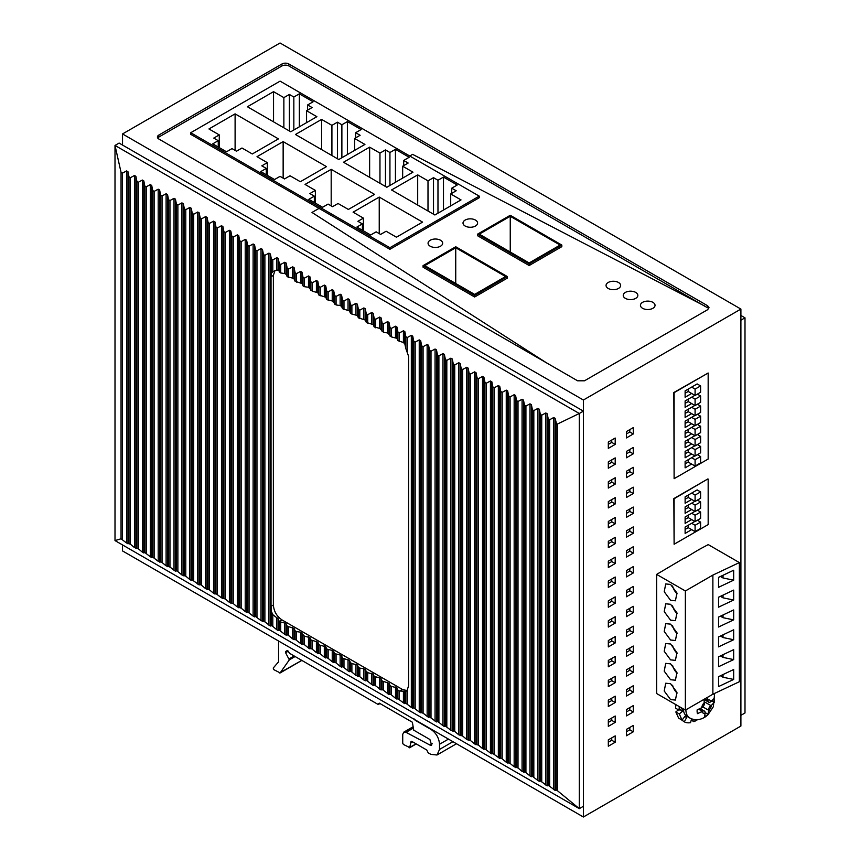 <?xml version="1.0" encoding="UTF-8"?>
<svg xmlns="http://www.w3.org/2000/svg" width="860" height="860" viewBox="0 0 860 860"><rect width="100%" height="100%" fill="white"/><g stroke="black" fill="none" stroke-linecap="round" stroke-linejoin="round"><path stroke-width="1.29" d="M707.887 478.923L673.842 498.585L674.111 544.251L674.111 498.746L707.887 478.923M708.167 373.014L673.842 392.504L674.111 478.687L674.111 392.665L708.167 373.014L708.167 459.025L674.111 478.687M583.392 817L583.392 400.018L740.901 309.073L740.901 726.055L583.392 817L122.528 550.927L122.528 544.928M122.528 145.06L122.528 133.945L583.392 400.018M740.901 309.073L280.048 43L122.528 133.945M281.973 65.951A4.859 2.806 0 0 1 288.852 65.951L288.852 63.973L707.619 305.741L709.038 307.719L707.619 309.708L584.488 380.797L577.608 380.797L158.853 139.03A4.859 2.806 0 0 1 157.423 137.041A4.859 2.806 0 0 1 158.853 135.052L281.973 63.973L281.973 65.951L158.853 137.041A4.859 2.806 0 0 0 157.745 138.03M288.852 63.973A4.859 2.806 0 0 0 281.973 63.973M288.852 65.951L705.351 306.547A4.859 2.806 0 0 0 704.587 305.977L412.606 154.359L409.758 156.004L412.606 154.359L704.587 305.977A4.859 2.806 0 0 1 705.351 306.547L707.619 307.719L707.619 305.741M699.33 549.755A13.792 7.966 120 0 0 698.739 549.701L684.334 558.409M633.261 731.817L626.381 735.784L626.381 729.43L633.261 725.464L633.261 731.817L629.821 729.828L626.381 731.817M629.821 727.452L629.821 729.828M615.201 742.245L608.321 746.211L608.321 739.858L615.201 735.891L615.201 742.245L611.761 740.256L608.321 742.245M611.761 737.869L611.761 740.256M633.261 433.967L626.381 437.944L626.381 431.591L633.261 427.613L633.261 433.967L629.821 431.989L626.381 433.967M629.821 429.602L629.821 431.989M615.201 444.394L608.321 448.361L608.321 442.008L615.201 438.041L615.201 444.394L611.761 442.406L608.321 444.394M611.761 440.03L611.761 442.406M615.201 464.25L608.321 468.216L608.321 461.863L615.201 457.896L615.201 464.25L611.761 462.261L608.321 464.25M611.761 459.885L611.761 462.261M633.261 453.822L626.381 457.8L626.381 451.446L633.261 447.469L633.261 453.822L629.821 451.844L626.381 453.822M629.821 449.457L629.821 451.844M615.201 484.105L608.321 488.082L608.321 481.729L615.201 477.752L615.201 484.105L611.761 482.116L608.321 484.105M611.761 479.74L611.761 482.116M633.261 473.677L626.381 477.655L626.381 471.301L633.261 467.324L633.261 473.677L629.821 471.699L626.381 473.677M629.821 469.313L629.821 471.699M615.201 503.96L608.321 507.938L608.321 501.584L615.201 497.607L615.201 503.96L611.761 501.982L608.321 503.96M611.761 499.596L611.761 501.982M633.261 493.543L626.381 497.51L626.381 491.157L633.261 487.179L633.261 493.543L629.821 491.554L626.381 493.543M629.821 489.168L629.821 491.554M615.201 523.815L608.321 527.793L608.321 521.439L615.201 517.462L615.201 523.815L611.761 521.837L608.321 523.815M611.761 519.451L611.761 521.837M633.261 513.399L626.381 517.365L626.381 511.012L633.261 507.045L633.261 513.399L629.821 511.41L626.381 513.399M629.821 509.023L629.821 511.41M615.201 543.681L608.321 547.648L608.321 541.295L615.201 537.317L615.201 543.681L611.761 541.692L608.321 543.681M611.761 539.306L611.761 541.692M633.261 533.254L626.381 537.221L626.381 530.867L633.261 526.9L633.261 533.254L629.821 531.265L626.381 533.254M629.821 528.879L629.821 531.265M615.201 563.537L608.321 567.503L608.321 561.15L615.201 557.183L615.201 563.537L611.761 561.548L608.321 563.537M611.761 559.161L611.761 561.548M633.261 553.109L626.381 557.076L626.381 550.722L633.261 546.756L633.261 553.109L629.821 551.12L626.381 553.109M629.821 548.744L629.821 551.12M615.201 583.392L608.321 587.358L608.321 581.005L615.201 577.038L615.201 583.392L611.761 581.403L608.321 583.392M611.761 579.016L611.761 581.403M633.261 572.964L626.381 576.931L626.381 570.578L633.261 566.611L633.261 572.964L629.821 570.976L626.381 572.964M629.821 568.6L629.821 570.976M615.201 603.247L608.321 607.214L608.321 600.861L615.201 596.894L615.201 603.247L611.761 601.258L608.321 603.247M611.761 598.872L611.761 601.258M633.261 592.82L626.381 596.797L626.381 590.433L633.261 586.466L633.261 592.82L629.821 590.831L626.381 592.82M629.821 588.455L629.821 590.831M615.201 623.102L608.321 627.069L608.321 620.716L615.201 616.749L615.201 623.102L611.761 621.113L608.321 623.102M611.761 618.738L611.761 621.113M633.261 612.675L626.381 616.652L626.381 610.299L633.261 606.321L633.261 612.675L629.821 610.697L626.381 612.675M629.821 608.31L629.821 610.697M615.201 642.957L608.321 646.924L608.321 640.571L615.201 636.604L615.201 642.957L611.761 640.969L608.321 642.957M611.761 638.593L611.761 640.969M633.261 632.53L626.381 636.508L626.381 630.154L633.261 626.177L633.261 632.53L629.821 630.552L626.381 632.53M629.821 628.165L629.821 630.552M615.201 662.813L608.321 666.79L608.321 660.437L615.201 656.459L615.201 662.813L611.761 660.824L608.321 662.813M611.761 658.448L611.761 660.824M633.261 652.385L626.381 656.363L626.381 650.009L633.261 646.032L633.261 652.385L629.821 650.407L626.381 652.385M629.821 648.021L629.821 650.407M615.201 682.668L608.321 686.645L608.321 680.292L615.201 676.315L615.201 682.668L611.761 680.69L608.321 682.668M611.761 678.303L611.761 680.69M633.261 672.251L626.381 676.218L626.381 669.865L633.261 665.898L633.261 672.251L629.821 670.262L626.381 672.251M629.821 667.876L629.821 670.262M615.201 702.523L608.321 706.501L608.321 700.147L615.201 696.17L615.201 702.523L611.761 700.545L608.321 702.523M611.761 698.159L611.761 700.545M633.261 692.106L626.381 696.073L626.381 689.72L633.261 685.753L633.261 692.106L629.821 690.118L626.381 692.106M629.821 687.731L629.821 690.118M615.201 722.389L608.321 726.356L608.321 720.003L615.201 716.025L615.201 722.389L611.761 720.4L608.321 722.389M611.761 718.014L611.761 720.4M633.261 711.962L626.381 715.928L626.381 709.575L633.261 705.608L633.261 711.962L629.821 709.973L626.381 711.962M629.821 707.587L629.821 709.973M546.519 362.845L311.987 212.452L319.028 208.389L311.987 212.452L546.519 362.845M190.737 132.73L190.737 134.321L389.902 249.303L389.902 247.712L479.246 196.134L280.081 81.141L190.737 132.73L389.902 247.712M744.996 712.972L740.901 715.337L740.901 320.189L744.996 317.824L744.996 712.972M740.901 315.469L744.996 317.824M411.327 335.325L411.327 707.414L405.845 703.222L405.845 691.483L404.834 691.332L405.845 691.483L407.264 689.881L408.608 685.786L408.608 356.373L405.845 348.579L405.845 336.712L407.264 337.529L411.327 335.325L412.746 336.152L413.757 341.28L415.176 342.097L419.239 339.894L420.658 340.71L421.669 345.849L423.088 346.666L427.151 344.462L428.56 345.279L429.581 350.418L431 351.235L435.063 349.031L436.471 349.848L437.493 354.976L438.901 355.793L442.964 353.6L444.383 354.417L445.405 359.544L446.813 360.362L450.877 358.168L452.296 358.986L453.306 364.113L454.725 364.93L458.788 362.726L460.207 363.543L461.218 368.682L462.637 369.499L466.7 367.295L468.119 368.112L469.13 373.251L470.549 374.068L474.612 371.864L476.021 372.681L477.042 377.819L478.461 378.637L482.524 376.433L483.933 377.25L484.954 382.377L486.362 383.194L490.426 381.002L491.845 381.818L492.866 386.946L494.274 387.763L498.338 385.57L499.757 386.387L500.767 391.515L502.186 392.332L506.25 390.128L507.669 390.945L508.679 396.084L510.098 396.901L514.162 394.697L515.581 395.514L516.591 400.652L518.01 401.469L522.074 399.266L523.482 400.083L524.503 405.221L525.922 406.038L529.986 403.834L531.394 404.651L532.415 409.779L533.823 410.596L537.887 408.403L539.306 409.22L540.327 414.348L541.736 415.165L545.799 412.972L547.218 413.789L548.229 418.917L549.648 419.734L553.711 417.53L555.13 418.347L556.667 424.41L579.296 413.499L579.296 808.636L115.004 540.585L115.004 145.437L579.296 413.499L583.392 411.134L119.099 143.072L115.004 145.437L121.056 172.387L121.056 538.79L126.56 543.004L130.408 544.197L134.472 547.573L138.32 548.766L142.384 552.141L143.792 552.958L144.813 552.518L150.285 556.71L151.704 557.527L152.725 557.087L158.197 561.279L162.046 562.472L166.109 565.848L169.957 567.041L175.44 571.223L176.45 570.782L177.869 571.599L181.933 574.975L185.781 576.168L189.845 579.543L191.253 580.36L192.275 579.919L199.165 584.929L200.186 584.488L201.595 585.305L205.658 588.681L209.507 589.874L213.57 593.25L214.989 594.067L216 593.626L221.482 597.808L225.331 599.001L229.394 602.376L233.243 603.57L237.306 606.945L241.155 608.138L245.218 611.514L246.626 612.331L247.648 611.89L253.119 616.082L254.538 616.899L255.56 616.459L261.031 620.64L264.88 621.845L270.363 626.026L271.373 625.586L272.792 626.403L272.792 614.663L278.274 618.899L279.285 621.64L279.285 630.154L278.274 630.595L276.856 629.778L272.792 626.403M405.845 348.579L404.834 343.989L403.415 342.506L397.943 340.667L396.922 338.324L391.44 336.916L387.602 332.938L383.538 332.347L379.69 328.369L374.207 326.961L373.197 324.618L366.296 322.403L365.285 320.049L358.383 317.834L357.373 315.48L351.89 314.083L350.482 313.266L349.461 310.922L342.57 308.697L341.549 306.353L340.141 305.536L336.077 304.945L332.229 300.968L326.746 299.56L325.736 297.216L318.834 295.002L317.824 292.647L312.341 291.25L308.493 287.262L304.429 286.681L303.021 285.864L302 283.52L295.109 281.295L294.088 278.952L292.679 278.135L287.197 276.726L286.176 274.383L284.767 273.566L284.767 262.257L280.704 264.461L279.285 263.644L278.274 258.505L276.856 257.688L272.792 259.892L271.373 259.075L270.363 253.947L268.943 253.13L264.88 255.323L263.461 254.506L262.45 249.378L261.031 248.561L256.968 250.754L255.56 249.938L254.538 244.81L253.119 243.993L249.056 246.197L247.648 245.369L246.626 240.241L245.218 239.424L241.155 241.628L239.736 240.811L238.714 235.672L237.306 234.855L233.243 237.059L231.824 236.242L230.813 231.103L229.394 230.286L225.331 232.49L223.912 231.673L222.901 226.546L221.482 225.728L217.419 227.922L216 227.104L214.989 221.977L213.57 221.16L209.507 223.353L208.099 222.536L207.077 217.408L205.658 216.591L201.595 218.795L200.186 217.967L199.165 212.839L197.757 212.022L193.694 214.226L192.275 213.409L191.253 208.27L189.845 207.453L185.781 209.657L184.362 208.84L183.352 203.702L181.933 202.885L177.869 205.088L176.45 204.272L175.44 199.144L174.021 198.327L169.957 200.52L168.538 199.703L167.528 194.575L166.109 193.758L162.046 195.951L160.637 195.134L159.616 190.006L158.197 189.189L154.133 191.393L152.725 190.576L151.704 185.438L150.285 184.62L146.232 186.824L144.813 186.007L143.792 180.869L142.384 180.052L138.32 182.255L136.901 181.439L135.891 176.3L134.472 175.483L130.408 177.687L128.989 176.87L127.979 171.742L126.56 170.925L122.464 173.139L121.056 172.387M284.767 262.257L286.176 263.074L286.176 274.383M292.679 278.135L292.679 266.826L288.616 269.029L287.197 268.212L286.176 263.074M292.679 266.826L294.088 267.643L294.088 278.952M300.581 282.704L300.581 271.394L296.517 273.587L295.109 272.771L294.088 267.643M300.581 271.394L302 272.212L302 283.52M303.021 285.864L303.021 277.339L302 272.212M303.021 277.339L304.429 278.156L304.429 286.681M310.922 290.433L310.922 281.908L309.912 276.78L308.493 275.963L304.429 278.156M310.922 281.908L312.341 282.725L312.341 291.25M324.317 296.399L324.317 285.09L320.253 287.294L318.834 286.477L317.824 281.349L316.405 280.532L312.341 282.725M324.317 285.09L325.736 285.907L325.736 297.216M332.229 300.968L332.229 289.659L328.165 291.863L326.746 291.046L325.736 285.907M332.229 289.659L333.637 290.476L333.637 301.785M340.141 305.536L340.141 294.227L336.077 296.431L334.658 295.614L333.637 290.476M340.141 294.227L341.549 295.044L341.549 306.353M342.57 308.697L342.57 300.172L341.549 295.044M342.57 300.172L343.978 300.989L343.978 309.514M350.482 313.266L350.482 304.741L349.461 299.613L348.042 298.796L343.978 300.989M350.482 304.741L351.89 305.558L351.89 314.083M363.866 319.232L363.866 307.923L359.802 310.127L358.383 309.31L357.373 304.182L355.954 303.365L351.89 305.558M363.866 307.923L365.285 308.751L365.285 320.049M371.778 323.801L371.778 312.492L367.714 314.695L366.296 313.879L365.285 308.751M371.778 312.492L373.197 313.309L373.197 324.618M382.119 331.53L382.119 323.016L381.098 317.877L379.69 317.06L375.627 319.264L374.207 318.447L373.197 313.309M382.119 323.016L383.538 323.833L383.538 332.347M390.031 336.099L390.031 327.574L389.01 322.446L387.602 321.629L383.538 323.833M390.031 327.574L391.44 328.391L391.44 336.916M403.415 342.506L403.415 330.767L399.352 332.96L397.943 332.143L396.922 327.015L395.503 326.198L391.44 328.391M403.415 330.767L404.834 331.584L404.834 343.989M405.845 336.712L404.834 331.584M583.392 411.134L583.392 806.282L579.296 808.636L557.516 790.77L556.151 789.996L555.13 790.437L549.648 786.244L548.229 785.427L547.218 785.868L540.327 780.869L539.306 781.31L537.887 780.493L532.415 776.3L531.394 776.741L529.986 775.924L525.922 772.549L522.074 771.355L518.01 767.98L514.162 766.787L510.098 763.411L506.25 762.218L502.186 758.842L500.767 758.025L499.757 758.466L492.866 753.467L491.845 753.908L490.426 753.091L484.954 748.899L483.933 749.339L482.524 748.522L478.461 745.147L474.612 743.954L470.549 740.578L466.7 739.385L462.637 736.009L458.788 734.816L454.725 731.441L450.877 730.247L445.405 726.066L444.383 726.507L442.964 725.689L438.901 722.314L437.493 721.497L436.471 721.938L429.581 716.928L428.56 717.369L423.088 713.176L419.239 711.983L413.757 707.791L412.746 708.231L411.327 707.414M405.845 703.222L404.834 703.663L404.834 691.332L399.352 690.956L397.943 690.139L396.922 687.796L391.44 686.387L390.031 685.571L389.01 683.227L382.119 681.002L381.098 678.658L379.69 677.841L374.207 676.444L373.197 674.089L367.714 672.692L363.866 668.704L359.802 668.123L358.383 667.306L357.373 664.963L351.89 663.554L350.482 662.737L349.461 660.394L342.57 658.169L341.549 655.825L340.141 655.008L334.658 653.6L333.637 651.257L332.229 650.439L326.746 649.042L325.736 646.688L320.253 645.29L318.834 644.473L317.824 642.13L310.922 639.904L309.912 637.561L304.429 636.153L300.581 632.175L296.517 631.584L295.109 630.767L294.088 628.423L287.197 626.198L286.176 623.855L284.767 623.038L279.285 621.64M403.415 691.15L403.415 702.846L404.834 703.663M403.415 702.846L397.943 698.664L396.922 699.105L395.503 698.288L391.44 694.912L391.44 686.387M390.031 685.571L390.031 694.095L391.44 694.912M390.031 694.095L389.01 694.536L383.538 690.343L383.538 681.819M382.119 681.002L382.119 689.526L383.538 690.343M382.119 689.526L381.098 689.967L375.627 685.775L374.207 684.958L373.197 685.399L373.197 674.089M371.778 673.272L371.778 684.582L373.197 685.399M371.778 684.582L367.714 681.206L366.296 680.389L365.285 680.83L365.285 669.532M363.866 668.704L363.866 680.013L365.285 680.83M363.866 680.013L359.802 676.648L355.954 675.444L351.89 672.079L351.89 663.554M350.482 662.737L350.482 671.262L351.89 672.079M350.482 671.262L349.461 671.703L348.042 670.886L343.978 667.51L343.978 658.986M342.57 658.169L342.57 666.693L343.978 667.51M342.57 666.693L341.549 667.134L341.549 655.825M340.141 655.008L340.141 666.317L341.549 667.134M340.141 666.317L336.077 662.942L334.658 662.125L333.637 662.566L333.637 651.257M332.229 650.439L332.229 661.749L333.637 662.566M332.229 661.749L328.165 658.373L326.746 657.556L325.736 657.997L325.736 646.688M324.317 645.871L324.317 657.18L325.736 657.997M324.317 657.18L320.253 653.804L316.405 652.611L312.341 649.246L312.341 640.721M310.922 639.904L310.922 648.429L312.341 649.246M310.922 648.429L309.912 648.859L308.493 648.042L304.429 644.678L304.429 636.153M303.021 635.336L303.021 643.861L304.429 644.678M303.021 643.861L302 644.301L302 632.992M300.581 632.175L300.581 643.484L302 644.301M300.581 643.484L295.109 639.292L294.088 639.732L294.088 628.423M292.679 627.606L292.679 638.915L294.088 639.732M292.679 638.915L288.616 635.54L287.197 634.723L286.176 635.164L286.176 623.855M284.767 623.038L284.767 634.347L286.176 635.164M284.767 634.347L279.285 630.154M115.004 540.585L121.056 538.79M406.748 690.548L402.351 689.408L281.973 619.909C276.748 616.308 273.888 611.342 273.373 605.01L271.04 606.364L271.04 276.748L271.373 273.243L273.211 271.384M271.04 606.364L271.373 611.417L272.792 614.663M284.767 273.566L280.704 272.975L278.274 270.201L276.856 270.019L276.856 257.688M272.792 259.892L272.792 271.642L276.856 270.019M273.373 605.01L273.373 275.394L274.964 270.567M708.167 479.084L708.167 524.6L674.111 544.251M691.655 499.456L685.119 503.229L685.119 496.876L697.159 489.921L700.599 491.909L700.599 498.262L695.095 501.444L688.215 497.467L685.119 499.262M691.655 509.507L685.119 513.28L685.119 506.927L694.858 501.305M691.655 519.59L685.119 523.364L685.119 517.01L694.891 511.367M691.655 529.642L685.119 533.415L685.119 527.062L694.858 521.439M688.215 505.132L688.215 507.518L685.119 509.303M688.215 515.226L688.215 517.602L685.119 519.397M688.215 525.266L688.215 527.653L685.119 529.438M695.095 525.266L700.599 522.095L700.599 528.448L695.095 531.62L695.095 525.266L691.655 523.288M697.395 520.246L700.599 522.095M688.215 527.653L695.095 531.62M695.095 521.579L700.599 518.397L700.599 512.044L695.095 515.226L695.095 521.579L688.215 517.602M695.095 515.226L691.655 513.237M700.599 512.044L697.363 510.173M695.095 511.485L700.599 508.314L700.599 501.96L695.095 505.132L695.095 511.485L688.215 507.518M695.095 505.132L691.655 503.154M700.599 501.96L697.395 500.112M700.599 491.909L695.095 495.091L695.095 501.444M688.215 495.091L688.215 497.467M695.095 495.091L691.655 493.102M691.655 453.983L685.119 457.756L685.119 451.403L694.891 445.76M691.655 464.067L685.119 467.84L685.119 461.487L694.891 455.854M691.655 393.461L685.119 397.234L685.119 390.881L697.159 383.936L700.599 385.914L700.599 392.267L695.095 395.45L688.215 391.472L685.119 393.267M691.655 403.544L685.119 407.317L685.119 400.964L694.891 395.331M691.655 413.638L685.119 417.412L685.119 411.058L694.891 405.415M691.655 423.722L685.119 427.495L685.119 421.142L694.891 415.498M691.655 433.805L685.119 437.579L685.119 431.225L694.891 425.592M691.655 443.9L685.119 447.673L685.119 441.32L694.891 435.676M685.119 453.79L688.215 451.994L688.215 449.619M685.119 463.873L688.215 462.089L688.215 459.702M688.215 399.18L688.215 401.566L685.119 403.351M688.215 409.263L688.215 411.65L685.119 413.434M688.215 419.358L688.215 421.733L685.119 423.529M688.215 429.441L688.215 431.827L685.119 433.612M688.215 439.524L688.215 441.911L685.119 443.695M700.599 456.531L700.599 462.884L695.095 466.055L695.095 459.702L700.599 456.531L697.363 454.66M695.095 466.055L688.215 462.089M695.095 459.702L691.655 457.713M700.599 446.437L700.599 452.79L695.095 455.972L695.095 449.619L700.599 446.437L697.363 444.577M695.095 455.972L688.215 451.994M695.095 449.619L691.655 447.63M695.095 445.888L700.599 442.706L700.599 436.353L695.095 439.524L695.095 445.888L688.215 441.911M695.095 439.524L691.655 437.546M700.599 436.353L697.363 434.483M695.095 435.794L700.599 432.623L700.599 426.27L695.095 429.441L695.095 435.794L688.215 431.827M695.095 429.441L691.655 427.452M700.599 426.27L697.363 424.399M695.095 425.711L700.599 422.529L700.599 416.175L695.095 419.358L695.095 425.711L688.215 421.733M695.095 419.358L691.655 417.369M700.599 416.175L697.363 414.316M695.095 415.627L700.599 412.445L700.599 406.092L695.095 409.263L695.095 415.627L688.215 411.65M695.095 409.263L691.655 407.285M700.599 406.092L697.363 404.221M695.095 405.533L700.599 402.362L700.599 396.008L695.095 399.18L695.095 405.533L688.215 401.566M695.095 399.18L691.655 397.191M700.599 396.008L697.363 394.138M700.599 385.914L695.095 389.096L695.095 395.45M688.215 389.096L688.215 391.472M695.095 389.096L691.655 387.108M278.436 138.89L252.292 153.972L241.982 148.017L236.478 151.199L232.006 148.619L226.502 151.79L212.743 143.846L218.246 140.674L213.775 138.095L219.278 134.912L208.958 128.957L235.102 113.864L278.436 138.89M408.156 163.034L402.663 166.206L412.972 172.161L386.839 187.254L343.505 162.239L369.639 147.146L379.959 153.101L385.463 149.93L389.935 152.51L395.439 149.328L409.188 157.273L403.695 160.454L408.156 163.034M457.24 185.007L451.737 188.189L456.208 190.769L450.704 193.951L461.024 199.907L434.88 214.989L391.547 189.974L417.691 174.881L428 180.837L433.504 177.665L437.976 180.245L443.481 177.074L457.24 185.007M306.568 110.725L316.888 116.691L290.744 131.773L247.411 106.758L273.544 91.665L283.864 97.621L289.368 94.45L293.84 97.029L299.344 93.847L313.104 101.792L307.6 104.974L312.072 107.554L306.568 110.725L306.568 122.647M355.642 132.709L360.114 135.289L354.61 138.471L364.93 144.426L338.797 159.519L295.453 134.493L321.597 119.411L331.917 125.367L337.421 122.184L341.882 124.764L347.386 121.593L361.146 129.537L355.642 132.709L355.642 137.869M261.827 165.829L267.32 162.658L257.011 156.692L283.144 141.61L326.477 166.625L300.344 181.718L290.024 175.762L284.52 178.934L280.048 176.354L274.544 179.536L260.795 171.591L266.288 168.409L261.827 165.829M363.414 218.128L353.094 212.173L379.238 197.08L422.572 222.106L396.438 237.199L386.118 231.232L380.614 234.415L376.142 231.834L370.638 235.006L356.879 227.061L362.382 223.89L357.91 221.31L363.414 218.128L363.414 230.835M314.341 196.155L309.869 193.564L315.373 190.393L305.053 184.438L331.186 169.345L374.53 194.36L348.386 209.453L338.066 203.498L332.562 206.679L328.101 204.089L322.597 207.271L308.837 199.326L314.341 196.155L314.341 202.508M235.102 150.403L235.102 113.864M219.278 147.619L219.278 134.912M218.246 147.028L218.246 140.674M283.144 178.138L283.144 141.61M266.288 174.763L266.288 168.409M267.32 175.365L267.32 162.658M331.186 205.884L331.186 169.345M315.373 203.1L315.373 190.393M389.902 249.303L479.246 197.725L479.246 196.134M379.238 233.619L379.238 197.08M362.382 230.244L362.382 223.89M417.691 205.067L417.691 174.881M428 211.023L428 180.837M450.704 205.862L450.704 193.951M451.737 193.35L451.737 188.189M443.481 210.033L443.481 177.074M437.976 213.205L437.976 180.245M433.504 214.204L433.504 177.665M369.639 177.332L369.639 147.146M379.959 183.287L379.959 153.101M385.463 186.459L385.463 149.93M389.935 185.47L389.935 152.51M395.439 182.288L395.439 149.328M403.695 165.614L403.695 160.454M402.663 178.117L402.663 166.206M321.597 149.586L321.597 119.411M331.917 155.542L331.917 125.367M354.61 150.382L354.61 138.471M347.386 154.553L347.386 121.593M341.882 157.724L341.882 124.764M337.421 158.724L337.421 122.184M273.544 121.851L273.544 91.665M283.864 127.807L283.864 97.621M289.368 130.978L289.368 94.45M293.84 129.989L293.84 97.029M299.344 126.818L299.344 93.847M307.6 110.134L307.6 104.974M529.158 263.934L529.158 265.525L561.838 246.659L561.838 245.068L510.249 215.29L477.569 234.146L529.158 263.934L561.838 245.068M529.158 265.525L477.569 235.737L477.569 234.146M510.249 216.279L560.118 245.068L529.158 262.945L479.289 234.146L510.249 216.279L510.249 252.023M474.645 295.41L474.645 296.99L507.325 278.135L507.325 276.544L455.736 246.755L423.066 265.622L474.645 295.41L507.325 276.544M474.645 296.99L423.066 267.213L423.066 265.622M455.736 247.755L505.605 276.544L474.645 294.41L424.786 265.622L455.736 247.755L455.736 283.488M642.581 308.299A7.299 4.214 0 0 0 650.525 309.213A7.299 4.214 0 0 0 655.03 305.321A7.299 4.214 0 0 0 652.901 302.344A7.299 4.214 0 0 0 644.946 301.43A7.299 4.214 0 0 0 640.442 305.321A7.299 4.214 0 0 0 642.581 308.299A7.299 4.214 0 0 0 650.525 309.213A7.299 4.214 0 0 0 655.03 305.321A7.299 4.214 0 0 0 652.901 302.344A7.299 4.214 0 0 0 644.946 301.43A7.299 4.214 0 0 0 640.442 305.321A7.299 4.214 0 0 0 642.581 308.299M625.381 298.366A7.299 4.214 0 0 0 633.336 299.28A7.299 4.214 0 0 0 637.841 295.388A7.299 4.214 0 0 0 635.701 292.411A7.299 4.214 0 0 0 627.746 291.497A7.299 4.214 0 0 0 623.242 295.388A7.299 4.214 0 0 0 625.381 298.366A7.299 4.214 0 0 0 633.336 299.28A7.299 4.214 0 0 0 637.841 295.388A7.299 4.214 0 0 0 635.701 292.411A7.299 4.214 0 0 0 627.746 291.497A7.299 4.214 0 0 0 623.242 295.388A7.299 4.214 0 0 0 625.381 298.366M608.181 288.444A7.299 4.214 0 0 0 616.136 289.358A7.299 4.214 0 0 0 620.64 285.466A7.299 4.214 0 0 0 618.501 282.488A7.299 4.214 0 0 0 610.557 281.575A7.299 4.214 0 0 0 606.053 285.466A7.299 4.214 0 0 0 608.181 288.444A7.299 4.214 0 0 0 616.136 289.358A7.299 4.214 0 0 0 620.64 285.466A7.299 4.214 0 0 0 618.501 282.488A7.299 4.214 0 0 0 610.557 281.575A7.299 4.214 0 0 0 606.053 285.466A7.299 4.214 0 0 0 608.181 288.444M465.152 220.074A7.299 4.214 0 0 0 463.013 223.052A7.299 4.214 0 0 0 467.517 226.943A7.299 4.214 0 0 0 475.462 226.029A7.299 4.214 0 0 0 477.601 223.052A7.299 4.214 0 0 0 473.097 219.16A7.299 4.214 0 0 0 465.152 220.074A7.299 4.214 0 0 0 463.013 223.052A7.299 4.214 0 0 0 467.517 226.943A7.299 4.214 0 0 0 475.462 226.029A7.299 4.214 0 0 0 477.601 223.052A7.299 4.214 0 0 0 473.097 219.16A7.299 4.214 0 0 0 465.152 220.074M430.204 240.252A7.299 4.214 0 0 0 428.065 243.229A7.299 4.214 0 0 0 432.569 247.121A7.299 4.214 0 0 0 440.524 246.207A7.299 4.214 0 0 0 442.663 243.229A7.299 4.214 0 0 0 438.159 239.338A7.299 4.214 0 0 0 430.204 240.252A7.299 4.214 0 0 0 428.065 243.229A7.299 4.214 0 0 0 432.569 247.121A7.299 4.214 0 0 0 440.524 246.207A7.299 4.214 0 0 0 442.663 243.229A7.299 4.214 0 0 0 438.159 239.338A7.299 4.214 0 0 0 430.204 240.252M691.236 720.121L693.88 721.658A24.317 14.04 120 0 0 697.481 719.702M694.074 719.53L693.88 721.658M691.591 718.842L690.537 722.658A24.317 14.04 120 0 1 684.313 721.852L681.055 719.53M682.077 720.121L679.271 713.95L675.831 711.962L678.637 718.143L682.077 720.121L684.947 716.283A19.457 11.234 120 0 0 686.474 717.487A19.457 11.234 120 0 0 686.624 717.573L684.313 721.852M675.831 711.962L679.11 709.296M679.271 713.95L682.646 711.198L679.959 709.65M682.442 708.425A19.457 11.234 120 0 0 682.646 711.198M682.442 708.35L679.002 710.145L675.562 708.167L675.874 704.63M679.002 710.145L679.314 706.619M683.324 708.93A18.243 10.535 120 0 0 687.075 716.434L689.655 717.928C694.676 720.615 699.879 720.282 705.264 716.928L707.93 714.789L713.381 706.662L714.445 695.332L713.961 693.708M700.266 708.683L704.394 711.059A3.644 2.107 120 0 1 705.135 712.499L704.663 716.595A12.158 7.02 120 0 0 706.383 715.638A12.158 7.02 120 0 0 708.092 714.294L708.608 710.833A7.299 4.214 120 0 0 711.5 705.254L714.241 702.416A12.158 7.02 120 0 0 713.972 698.61L710.661 701.835A3.644 2.107 120 0 1 708.64 702.136A3.644 2.107 120 0 1 707.887 700.696L707.361 697.417M704.394 711.059A3.644 2.107 120 0 0 702.362 711.37L697.449 713.649A12.158 7.02 120 0 1 697.17 709.855L702.093 707.565A3.644 2.107 120 0 0 704.458 702.996L703.846 699.438M705.146 712.607L708.092 714.294M711.822 701.018L714.241 702.416M711.5 705.254L710.941 705.63A3.644 2.107 120 0 0 708.565 710.209L708.608 710.833M698.739 549.701L708.231 544.606L739.363 562.58L739.363 681.722L712.875 694.224L685.366 710.113L656.642 693.536L656.642 574.394L684.334 558.011M739.363 562.58L712.875 575.093L685.366 590.971L656.642 574.394M712.875 575.093L712.875 694.224M733.666 580.167L733.666 570.234L718.551 577.372L718.551 587.305L733.666 580.167L723.024 577.974L723.024 575.265M733.666 600.022L733.666 590.089L718.551 597.227L718.551 607.16L733.666 600.022L723.024 597.829L720.443 596.335M733.666 619.877L733.666 609.944L718.551 617.082L718.551 627.015L733.666 619.877L723.024 617.684L720.443 616.19M733.666 639.732L733.666 629.799L718.551 636.938L718.551 646.87L733.666 639.732L723.024 637.539L720.443 636.045M733.666 659.588L733.666 649.655L718.551 656.803L718.551 666.726L733.666 659.588L723.024 657.395L720.443 655.9M733.666 679.443L733.666 669.521L718.551 676.659L718.551 686.581L733.666 679.443L723.024 677.25L720.443 675.766M685.366 590.971L685.366 710.113M670.574 620.167L664.221 611.589L665.715 603.795L670.574 604.279L676.928 612.847L675.433 620.64L670.574 620.167M670.574 600.301L664.221 591.734L665.715 583.94L670.574 584.424L676.928 592.991L675.433 600.785L670.574 600.301M670.574 699.588L664.221 691.021L665.715 683.227L670.574 683.7L676.928 692.279L675.433 700.072L670.574 699.588M670.574 663.845L676.928 672.423L675.433 680.217L670.574 679.733L664.221 671.165L665.715 663.361L670.574 663.845M670.574 643.989L676.928 652.568L675.433 660.362L670.574 659.878L664.221 651.299L665.715 643.506L670.574 643.989M670.574 624.134L676.928 632.702L675.433 640.507L670.574 640.023L664.221 631.444L665.715 623.65L670.574 624.134M720.443 576.479L723.024 577.974M723.024 595.12L723.024 597.829M723.024 614.975L723.024 617.684M723.024 634.83L723.024 637.539M723.024 654.686L723.024 657.395M723.024 674.541L723.024 677.25M672.595 605.795A9.729 5.611 -120 0 0 677.142 613.674M672.595 585.939A9.729 5.611 -120 0 0 677.142 593.819M672.595 685.226A9.729 5.611 -120 0 0 677.142 693.106M672.595 665.371A9.729 5.611 -120 0 0 677.142 673.251M672.595 645.516A9.729 5.611 -120 0 0 677.142 653.396M672.595 625.65A9.729 5.611 -120 0 0 677.142 633.54M414.423 719.046L415.111 720.239L430.925 729.377C436.149 732.978 439.019 737.945 439.524 744.265L439.524 749.425L437.009 754.994L430.925 754.392L428.173 752.801L426.796 750.028L411.671 741.288L410.983 741.686L409.736 747.534L403.415 744.47L402.727 743.276L402.727 734.386L403.738 732.161L406.038 732.333L430 745.104L431.602 745.222L429.903 739.503L413.735 730.172L412.359 722.228L379.335 703.168L377.959 704.351L289.798 653.46L287.294 650.525L285.584 651.568L285.595 652.697L289.325 659.867L280.145 672.896L273.781 669.628L273.211 668.059L278.575 661.813L278.575 641.012M411.671 741.288L410.983 741.686L411.671 741.288M301.817 660.394L279.554 672.95M379.679 703.362L377.959 704.351M379.335 703.168L378.647 703.566L379.335 703.168M416.111 743.857L409.081 747.738M410.983 742.879L412.703 741.89M158.853 137.041L158.853 135.052M557.516 424.367L557.516 790.77M556.151 423.529L556.151 789.996M555.13 418.347L555.13 790.437M553.711 417.53L553.711 789.62M549.648 419.734L549.648 786.244M548.229 418.917L548.229 785.427M547.218 413.789L547.218 785.868M545.799 412.972L545.799 785.051M541.736 415.165L541.736 781.686M540.327 414.348L540.327 780.869M539.306 409.22L539.306 781.31M537.887 408.403L537.887 780.493M533.823 410.596L533.823 777.117M532.415 409.779L532.415 776.3M531.394 404.651L531.394 776.741M529.986 403.834L529.986 775.924M525.922 406.038L525.922 772.549M524.503 405.221L524.503 771.732M523.482 400.083L523.482 772.172M522.074 399.266L522.074 771.355M518.01 401.469L518.01 767.98M516.591 400.652L516.591 767.163M515.581 395.514L515.581 767.604M514.162 394.697L514.162 766.787M510.098 396.901L510.098 763.411M508.679 396.084L508.679 762.594M507.669 390.945L507.669 763.035M506.25 390.128L506.25 762.218M502.186 392.332L502.186 758.842M500.767 391.515L500.767 758.025M499.757 386.387L499.757 758.466M498.338 385.57L498.338 757.649M494.274 387.763L494.274 754.284M492.866 386.946L492.866 753.467M491.845 381.818L491.845 753.908M490.426 381.002L490.426 753.091M486.362 383.194L486.362 749.716M484.954 382.377L484.954 748.899M483.933 377.25L483.933 749.339M482.524 376.433L482.524 748.522M478.461 378.637L478.461 745.147M477.042 377.819L477.042 744.33M476.021 372.681L476.021 744.771M474.612 371.864L474.612 743.954M470.549 374.068L470.549 740.578M469.13 373.251L469.13 739.761M468.119 368.112L468.119 740.202M466.7 367.295L466.7 739.385M462.637 369.499L462.637 736.009M461.218 368.682L461.218 735.192M460.207 363.543L460.207 735.633M458.788 362.726L458.788 734.816M454.725 364.93L454.725 731.441M453.306 364.113L453.306 730.624M452.296 358.986L452.296 731.064M450.877 358.168L450.877 730.247M446.813 360.362L446.813 726.883M445.405 359.544L445.405 726.066M444.383 354.417L444.383 726.507M442.964 353.6L442.964 725.689M438.901 355.793L438.901 722.314M437.493 354.976L437.493 721.497M436.471 349.848L436.471 721.938M435.063 349.031L435.063 721.121M431 351.235L431 717.745M429.581 350.418L429.581 716.928M428.56 345.279L428.56 717.369M427.151 344.462L427.151 716.552M423.088 346.666L423.088 713.176M421.669 345.849L421.669 712.359M420.658 340.71L420.658 712.8M419.239 339.894L419.239 711.983M415.176 342.097L415.176 708.608M413.757 341.28L413.757 707.791M412.746 336.152L412.746 708.231M268.943 253.13L268.943 625.209M270.363 253.947L270.363 626.026M264.88 255.323L264.88 621.845M263.461 254.506L263.461 621.028M262.45 249.378L262.45 621.468M261.031 248.561L261.031 620.64M256.968 250.754L256.968 617.276M255.56 249.938L255.56 616.459M254.538 244.81L254.538 616.899M253.119 243.993L253.119 616.082M249.056 246.197L249.056 612.707M247.648 245.369L247.648 611.89M246.626 240.241L246.626 612.331M245.218 239.424L245.218 611.514M241.155 241.628L241.155 608.138M239.736 240.811L239.736 607.321M238.714 235.672L238.714 607.762M237.306 234.855L237.306 606.945M233.243 237.059L233.243 603.57M231.824 236.242L231.824 602.753M230.813 231.103L230.813 603.193M229.394 230.286L229.394 602.376M225.331 232.49L225.331 599.001M223.912 231.673L223.912 598.184M222.901 226.546L222.901 598.625M221.482 225.728L221.482 597.808M217.419 227.922L217.419 594.443M216 227.104L216 593.626M214.989 221.977L214.989 594.067M213.57 221.16L213.57 593.25M209.507 223.353L209.507 589.874M208.099 222.536L208.099 589.057M207.077 217.408L207.077 589.498M205.658 216.591L205.658 588.681M201.595 218.795L201.595 585.305M200.186 217.967L200.186 584.488M199.165 212.839L199.165 584.929M197.757 212.022L197.757 584.112M193.694 214.226L193.694 580.736M192.275 213.409L192.275 579.919M191.253 208.27L191.253 580.36M189.845 207.453L189.845 579.543M185.781 209.657L185.781 576.168M184.362 208.84L184.362 575.351M183.352 203.702L183.352 575.791M181.933 202.885L181.933 574.975M177.869 205.088L177.869 571.599M176.45 204.272L176.45 570.782M175.44 199.144L175.44 571.223M174.021 198.327L174.021 570.406M169.957 200.52L169.957 567.041M168.538 199.703L168.538 566.224M167.528 194.575L167.528 566.665M166.109 193.758L166.109 565.848M162.046 195.951L162.046 562.472M160.637 195.134L160.637 561.655M159.616 190.006L159.616 562.096M158.197 189.189L158.197 561.279M154.133 191.393L154.133 557.904M152.725 190.576L152.725 557.087M151.704 185.438L151.704 557.527M150.285 184.62L150.285 556.71M146.232 186.824L146.232 553.335M144.813 186.007L144.813 552.518M143.792 180.869L143.792 552.958M142.384 180.052L142.384 552.141M138.32 182.255L138.32 548.766M136.901 181.439L136.901 547.949M135.891 176.3L135.891 548.39M134.472 175.483L134.472 547.573M130.408 177.687L130.408 544.197M128.989 176.87L128.989 543.38M127.979 171.742L127.979 543.821M126.56 170.925L126.56 543.004M122.464 173.139L122.464 539.607M271.373 259.075L271.373 273.243M271.373 611.417L271.373 625.586M407.264 689.881L407.264 704.05M407.264 337.529L407.264 351.848M276.856 617.448L276.856 629.778M278.274 630.595L278.274 618.899M280.704 630.971L280.704 622.457M287.197 626.198L287.197 634.723M288.616 635.54L288.616 627.015M295.109 630.767L295.109 639.292M296.517 640.109L296.517 631.584M308.493 636.744L308.493 648.042M309.912 648.859L309.912 637.561M316.405 641.313L316.405 652.611M317.824 653.428L317.824 642.13M318.834 644.473L318.834 652.987M320.253 653.804L320.253 645.29M326.746 649.042L326.746 657.556M328.165 658.373L328.165 649.859M334.658 653.6L334.658 662.125M336.077 662.942L336.077 654.417M348.042 659.577L348.042 670.886M349.461 671.703L349.461 660.394M355.954 664.146L355.954 675.444M357.373 676.261L357.373 664.963M358.383 667.306L358.383 675.831M359.802 676.648L359.802 668.123M366.296 671.875L366.296 680.389M367.714 681.206L367.714 672.692M374.207 676.444L374.207 684.958M375.627 685.775L375.627 677.261M379.69 677.841L379.69 689.15M381.098 689.967L381.098 678.658M387.602 682.41L387.602 693.719M389.01 694.536L389.01 683.227M395.503 686.979L395.503 698.288M396.922 699.105L396.922 687.796M397.943 690.139L397.943 698.664M399.352 690.956L399.352 699.481M399.352 332.96L399.352 341.485M397.943 340.667L397.943 332.143M396.922 327.015L396.922 338.324M395.503 337.507L395.503 326.198M389.01 322.446L389.01 333.755M387.602 332.938L387.602 321.629M381.098 317.877L381.098 329.187M379.69 328.369L379.69 317.06M375.627 319.264L375.627 327.778M374.207 326.961L374.207 318.447M367.714 314.695L367.714 323.22M366.296 322.403L366.296 313.879M359.802 310.127L359.802 318.651M358.383 317.834L358.383 309.31M357.373 304.182L357.373 315.48M355.954 314.663L355.954 303.365M349.461 299.613L349.461 310.922M348.042 310.105L348.042 298.796M336.077 296.431L336.077 304.945M334.658 304.128L334.658 295.614M328.165 291.863L328.165 300.377M326.746 299.56L326.746 291.046M320.253 287.294L320.253 295.818M318.834 295.002L318.834 286.477M317.824 281.349L317.824 292.647M316.405 291.83L316.405 280.532M309.912 276.78L309.912 288.089M308.493 287.262L308.493 275.963M296.517 273.587L296.517 282.112M295.109 281.295L295.109 272.771M288.616 269.029L288.616 277.543M287.197 276.726L287.197 268.212M280.704 264.461L280.704 272.975M279.285 272.158L279.285 263.644M278.274 258.505L278.274 270.201M273.373 275.394L271.04 276.748M281.973 619.909L279.221 621.5M402.351 689.408L399.599 690.988M685.882 709.812A18.243 10.535 120 0 0 689.655 717.928M701.803 711.747A7.299 4.214 120 0 0 705.178 713.123M704.415 702.373A7.299 4.214 120 0 0 701.534 707.941M711.231 701.459A7.299 4.214 120 0 0 707.845 700.072M702.362 711.37L698.825 709.317M707.887 700.696L704.781 698.9M710.941 705.63L704.361 701.835M708.565 710.209L702.856 706.909M413.047 728.28L406.038 732.333M430 745.104L432.3 743.771M285.584 651.568L287.466 650.482M285.595 652.697L288.304 651.138M289.207 658.835L294.163 655.976M289.325 659.867L295.12 656.524M448.469 739.105L439.524 744.265M439.524 749.425L452.94 741.686M703.91 699.406L708.64 702.136M403.738 732.161L413.047 726.786M378.454 704.404L379.969 703.523M280.037 672.993L301.849 660.405M437.009 754.994L456.499 743.739M409.564 747.781L416.24 743.932"/></g></svg>
